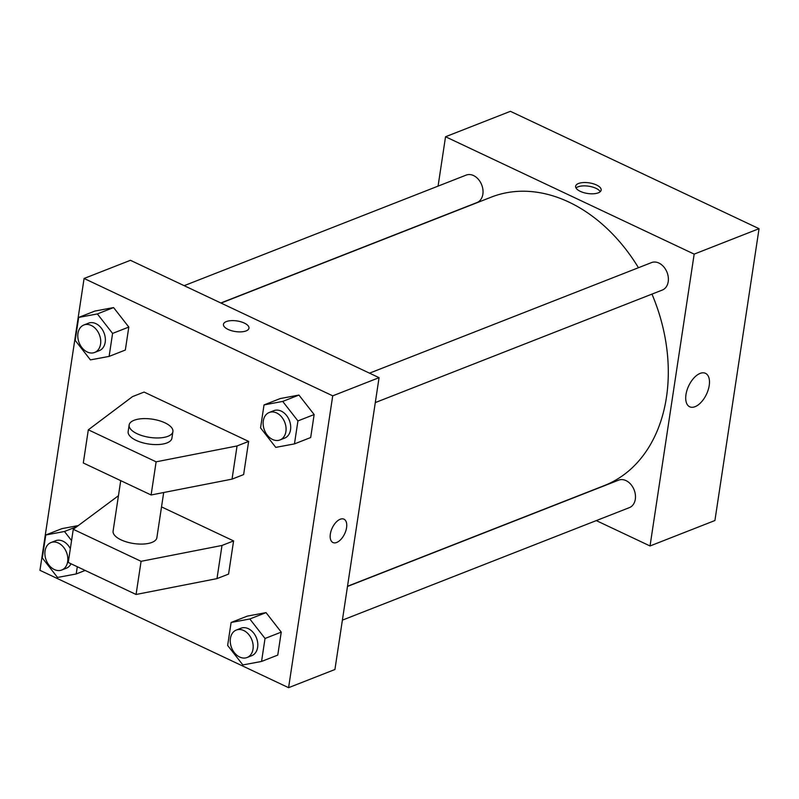 <?xml version="1.0" encoding="UTF-8"?>
<svg xmlns="http://www.w3.org/2000/svg" width="799" height="799" viewBox="0 0 799 799"><rect width="100%" height="100%" fill="white"/><g stroke="black" fill="none" stroke-linecap="round" stroke-linejoin="round"><path stroke-width="1.2" d="M438.072 186.117L445.542 136.749L510.411 111.321L759.05 228.684L714.915 520.529L650.036 545.967L596.294 520.598M638.451 267.715A154.906 114.327 -111.4 0 0 568.858 202.067A154.906 114.327 -111.4 0 0 491.245 197.143L221.053 303.081M347.515 586.266L604.334 485.572A154.906 114.327 -111.4 0 0 651.964 294.112M445.542 136.749L694.171 254.122L650.036 545.967M342.391 620.144L629.392 507.625A14.752 10.886 -111.4 0 0 635.345 494.601A14.752 10.886 -111.4 0 0 626.016 480.618A14.752 10.886 -111.4 0 0 618.626 480.149L347.485 586.456M220.844 302.981L476.953 202.566A14.752 10.886 -111.4 0 0 482.906 189.553A14.752 10.886 -111.4 0 0 473.567 175.57A14.752 10.886 -111.4 0 0 466.177 175.101L184.169 285.672M369.518 373.163L651.525 262.591A14.752 10.886 68.6 0 1 667.045 272.349A14.752 10.886 68.6 0 1 662.301 290.057L375.29 402.586M694.171 254.122L759.05 228.684M700.104 373.413A18.497 9.828 -64.7 0 1 705.487 373.323A18.497 9.828 -64.7 0 1 706.486 394.247A18.497 9.828 -64.7 0 1 689.697 406.781A18.497 9.828 -64.7 0 1 686.99 390.242A18.497 9.828 -64.7 0 1 700.104 373.413M580.284 191.351A12.904 5.363 -171.4 0 1 575.63 186.237A12.904 5.363 -171.4 0 1 589.193 182.861A12.904 5.363 -171.4 0 1 601.158 190.102A12.904 5.363 -171.4 0 1 593.497 193.777A12.904 5.363 -171.4 0 1 580.284 191.351M576.029 188.005A12.904 5.363 -171.4 0 1 588.693 186.207A12.904 5.363 -171.4 0 1 600.259 191.67M130.427 260.304L379.066 377.667L334.921 669.512L288.589 687.679L39.95 570.316L84.085 278.471L130.427 260.304M330.347 534.032A12.904 6.861 -64.7 0 1 343.969 519.18A12.904 6.861 -64.7 0 1 344.659 533.782A12.904 6.861 -64.7 0 1 332.943 542.531A12.904 6.861 -64.7 0 1 330.347 534.032M84.085 278.471L332.724 395.835L379.066 377.667M332.724 395.835L288.589 687.679M332.943 542.531A12.904 6.861 115.3 0 0 344.659 533.782A12.904 6.861 115.3 0 0 343.969 519.18M248.968 328.179A12.904 5.363 8.6 0 0 240.889 321.797A12.904 5.363 8.6 0 0 226.317 321.588A12.904 5.363 -171.4 0 1 240.889 321.787A12.904 5.363 -171.4 0 1 248.968 328.179A12.904 5.363 -171.4 0 1 235.405 331.555A12.904 5.363 -171.4 0 1 223.45 324.324A12.904 5.363 -171.4 0 1 226.317 321.578A12.904 5.363 8.6 0 0 223.45 324.324M61.992 528.618L78.212 525.592L61.992 528.618L45.783 534.98L64.469 531.495L71.57 540.583M266.037 612.623L281.248 632.119L277.772 655.09L281.248 632.119L266.037 612.623L247.34 616.109L266.037 612.623L249.817 618.985L265.028 638.471L261.553 661.452L242.866 664.938L227.645 645.442L231.121 622.471L249.817 618.985M298.936 395.066L314.147 414.551L310.681 437.532L314.147 414.551L298.936 395.066L280.249 398.551L298.936 395.066L282.716 401.428L297.937 420.913L294.461 443.894L275.765 447.38L260.554 427.884L264.03 404.913L282.716 401.428M113.588 307.575L128.809 327.061L125.333 350.042L128.809 327.061L113.588 307.575L94.901 311.061L113.588 307.575L97.368 313.927L112.589 333.423L109.113 356.404L90.417 359.89L75.206 340.394L78.682 317.423L97.368 313.927M161.528 506.896L233.588 540.913L228.574 574.082L216.988 578.616L136.07 594.476L68.255 562.466L73.268 529.308L141.083 561.317L222.002 545.457L233.588 540.913M144.1 392.069L248.639 441.418L237.053 445.962L156.125 461.822L88.319 429.812L132.514 396.614L144.1 392.069M88.319 429.812L83.306 462.981L151.111 494.981L232.04 479.13L243.625 474.586L248.639 441.418M120.729 480.638L113.098 531.095A22.132 9.198 8.6 0 0 133.603 543.51A22.132 9.198 8.6 0 0 156.864 537.717L163.695 492.524M118.452 495.72L73.268 529.308M172.914 431.59L171.905 438.222A22.132 9.198 -171.4 0 1 148.654 444.014A22.132 9.198 -171.4 0 1 128.15 431.61L129.148 424.968A22.132 9.198 -171.4 0 1 134.082 420.284A22.132 9.198 -171.4 0 1 159.061 420.634A22.132 9.198 -171.4 0 1 172.914 431.59A22.132 9.198 -171.4 0 1 149.653 437.383A22.132 9.198 -171.4 0 1 129.148 424.968M136.07 594.476L141.083 561.317M151.111 494.981L156.125 461.822M216.988 578.616L222.002 545.457M232.04 479.13L237.053 445.962M279.99 439.949L284.624 438.132A14.752 10.886 -111.4 0 0 290.576 425.118A14.752 10.886 -111.4 0 0 281.248 411.135A14.752 10.886 -111.4 0 0 273.857 410.666L269.223 412.484A14.752 10.886 -111.4 0 0 264.469 430.192A14.752 10.886 -111.4 0 0 279.99 439.949A14.752 10.886 -111.4 0 0 285.942 426.936A14.752 10.886 -111.4 0 0 276.614 412.953A14.752 10.886 -111.4 0 0 269.223 412.484M264.03 404.913L280.249 398.551M297.937 420.913L314.147 414.551M294.461 443.894L310.681 437.532M247.091 657.507L251.725 655.699A14.752 10.886 -111.4 0 0 257.678 642.676A14.752 10.886 -111.4 0 0 248.349 628.693A14.752 10.886 -111.4 0 0 240.958 628.224L236.324 630.041A14.752 10.886 -111.4 0 0 231.57 647.749A14.752 10.886 -111.4 0 0 247.091 657.507A14.752 10.886 -111.4 0 0 253.043 644.493A14.752 10.886 -111.4 0 0 243.715 630.511A14.752 10.886 -111.4 0 0 236.324 630.041M231.121 622.471L247.34 616.109M265.028 638.471L281.248 632.119M261.553 661.452L277.772 655.09M94.652 352.459L99.286 350.641A14.752 10.886 -111.4 0 0 105.238 337.627A14.752 10.886 -111.4 0 0 95.9 323.645A14.752 10.886 -111.4 0 0 88.509 323.176L83.875 324.993A14.752 10.886 -111.4 0 0 79.121 342.701A14.752 10.886 -111.4 0 0 94.652 352.459A14.752 10.886 -111.4 0 0 100.604 339.445A14.752 10.886 -111.4 0 0 91.266 325.463A14.752 10.886 -111.4 0 0 83.875 324.993M78.682 317.423L94.901 311.061M112.589 333.423L128.809 327.061M109.113 356.404L125.333 350.042M77.303 566.741L76.205 573.962L57.518 577.447L42.307 557.952L45.783 534.98M70.332 548.723A14.752 10.886 -111.4 0 0 63.001 541.203A14.752 10.886 -111.4 0 0 55.61 540.733L50.976 542.551A14.752 10.886 -111.4 0 0 46.222 560.259A14.752 10.886 -111.4 0 0 61.743 570.017A14.752 10.886 -111.4 0 0 67.695 557.003A14.752 10.886 -111.4 0 0 58.367 543.02A14.752 10.886 -111.4 0 0 50.976 542.551M61.743 570.017L66.377 568.199A14.752 10.886 -111.4 0 0 71.051 563.784M64.469 531.495L76.794 526.661M76.205 573.962L85.163 570.446"/></g></svg>
